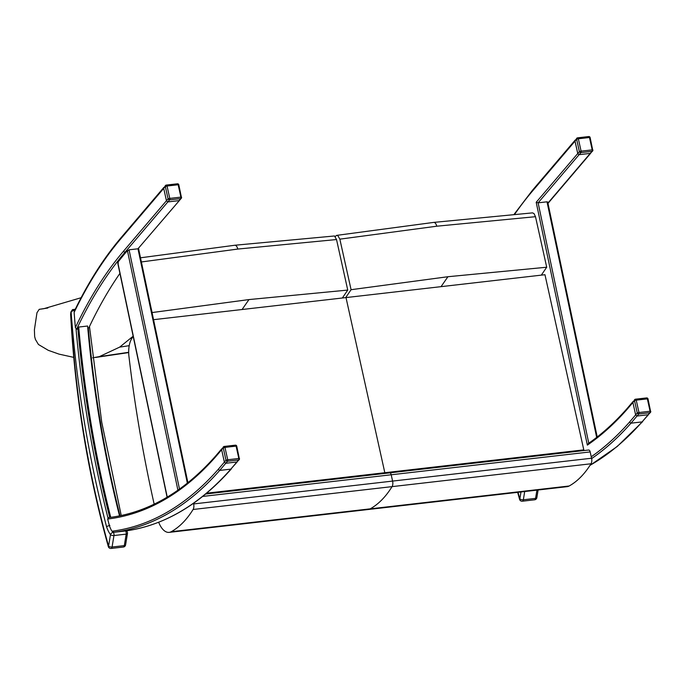 <?xml version="1.0" encoding="UTF-8"?>
<svg xmlns="http://www.w3.org/2000/svg" width="685" height="685" viewBox="0 0 685 685"><rect width="100%" height="100%" fill="white"/><g stroke="black" fill="none" stroke-linecap="round" stroke-linejoin="round"><path stroke-width="1.03" d="M153.551 319.681L346.002 297.581L384.824 472.719A2.586 1.301 -96.6 0 0 385.038 473.412A2.586 1.301 83.4 0 1 384.824 472.719L346.002 297.581L544.969 274.719L583.791 449.865A2.586 1.301 -96.6 0 0 584.005 450.559M588.415 450.105A2.586 1.301 83.4 0 1 588.663 450.019A2.586 1.301 83.4 0 1 590.17 451.92L591.566 458.231A5.18 2.603 83.4 0 1 591.018 463.771A144.235 72.55 83.4 0 1 569.158 485.999A20.713 10.421 83.4 0 1 567.103 486.667L368.136 509.52A20.713 10.421 -96.6 0 0 370.191 508.852A144.235 72.55 -96.6 0 0 392.06 486.624A5.18 2.603 -96.6 0 0 392.599 481.084L391.203 474.782A2.586 1.301 -96.6 0 0 389.705 472.873A2.586 1.301 -96.6 0 0 389.448 472.958A2.586 1.301 83.4 0 1 389.705 472.873A2.586 1.301 83.4 0 1 391.203 474.782L392.599 481.084A5.18 2.603 83.4 0 1 392.06 486.624A144.235 72.55 83.4 0 1 370.191 508.852A20.713 10.421 83.4 0 1 368.136 509.52L169.178 532.373A20.713 10.421 -96.6 0 0 171.224 531.706A144.235 72.55 -96.6 0 0 193.093 509.486A5.18 2.603 -96.6 0 0 193.641 503.937L193.495 503.295M591.018 463.771L193.093 509.486M575.366 139.911L574.998 141.136L577.738 153.508L578.808 154.639M648.464 414.656L642.076 421.9L630.962 423.184L629.447 422.174L635.646 414.887L637.041 416.026L630.962 423.184A551.613 277.468 83.4 0 1 591.643 458.59M627.657 408.251L626.946 409.51A552.906 278.119 83.4 0 1 587.362 445.122L588.8 443.332M588.321 443.529C601.909 434.119 614.83 422.448 627.083 408.534L633.051 401.521M587.362 445.122L536.192 202.298L538.119 202.828L588.775 443.212M547.58 202.315L547.007 201.81L538.119 202.828L579.125 154.664M588.449 136.709A1.293 0.651 83.4 0 1 588.715 136.555L588.715 136.555A1.293 0.651 83.4 0 1 589.468 137.505L590.128 137.557A1.293 1.293 0 0 0 588.715 136.555L577.601 137.831A1.293 0.651 -96.6 0 0 577.335 137.985A1.293 1.01 40.4 0 0 576.761 138.276L576.761 138.276A1.293 1.01 40.4 0 0 576.633 139.243L578.346 138.781A1.293 0.651 -96.6 0 0 577.601 137.831A1.293 1.293 0 0 0 576.761 138.276L575.023 141.136L577.763 153.508L579.159 154.664L580.897 152.618A1.293 0.651 -96.6 0 0 581.094 151.154L579.373 151.616A1.293 1.01 40.4 0 0 580.897 152.618L592.011 151.342A1.293 1.01 40.4 0 0 592.585 151.051A1.293 1.293 0 0 0 592.867 149.929L592.208 149.878A1.293 0.651 83.4 0 1 592.011 151.342L590.273 153.389L592.585 151.051M592.713 150.083L590.128 137.557M547.931 203.085L590.239 153.389L579.159 154.664M646.332 398.071A1.293 0.651 83.4 0 1 646.597 397.916L646.597 397.916A1.293 0.651 83.4 0 1 647.351 398.867L648.01 398.927A1.293 1.293 0 0 0 646.597 397.916L635.483 399.192A1.293 0.651 -96.6 0 0 635.218 399.346A1.293 1.01 40.4 0 0 634.644 399.638L634.644 399.638A1.293 1.01 40.4 0 0 634.515 400.605L636.228 400.151A1.293 0.651 -96.6 0 0 635.483 399.192A1.293 1.293 0 0 0 634.644 399.638L632.906 402.506L635.646 414.879L637.255 412.978A1.293 1.01 40.4 0 0 638.78 413.988A1.293 0.651 -96.6 0 0 638.977 412.524L637.255 412.978L634.515 400.605L626.946 409.51M648.156 414.75L637.041 416.026L638.78 413.988L649.894 412.712A1.293 1.01 40.4 0 0 650.476 412.413A1.293 1.293 0 0 0 650.75 411.3L650.091 411.24A1.293 0.651 83.4 0 1 649.894 412.712L648.156 414.75L650.476 412.413M650.596 411.445L648.01 398.927M109.746 517.475A621.381 312.565 83.4 0 1 77.884 328.791A551.613 277.468 83.4 0 1 78.715 327.053L87.603 326.026A619.437 311.589 83.4 0 0 119.524 515.865M235.066 445.31A1.293 0.651 83.4 0 1 235.332 445.164L224.218 446.44A1.293 1.293 0 0 0 223.378 446.885L223.378 446.885A1.293 1.01 40.4 0 0 223.25 447.853L224.963 447.391A1.293 0.651 -96.6 0 0 224.218 446.44A1.293 0.651 -96.6 0 0 223.952 446.594A1.293 1.01 40.4 0 0 223.378 446.885L221.64 449.745L224.38 462.118L218.181 469.413L219.697 470.424L230.811 469.148L237.198 461.904M236.907 461.99L230.811 469.148A551.613 277.468 83.4 0 1 124.995 531.021L113.881 532.296A551.613 277.468 -96.6 0 0 219.697 470.424L227.514 461.228A1.293 0.651 -96.6 0 0 227.711 459.763L225.99 460.226A1.293 1.01 40.4 0 0 227.514 461.228L238.628 459.952A1.293 1.01 40.4 0 0 239.202 459.661A1.293 1.293 0 0 0 239.485 458.539L238.825 458.488A1.293 0.651 83.4 0 1 238.628 459.952L236.89 461.99L239.202 459.661M221.786 448.769L215.818 455.773C200.029 473.695 183.186 487.857 165.282 498.26C147.035 508.844 128.095 515.3 108.47 517.629L107.682 519.024A621.381 312.565 -96.6 0 0 109.317 525.395A19.351 9.736 -96.6 0 0 111.963 531.226L113.881 532.296M119.918 273.401A551.613 277.468 -96.6 0 0 88.862 327.798L87.774 327.927M179.581 200.303L137.968 248.792L187.347 483.113M118.368 262.963L117.786 262.398A551.613 277.468 83.4 0 1 126.203 252.003L129.071 249.811L137.968 248.792L181.277 198.299A1.293 1.293 0 0 0 181.559 197.177L180.891 197.126A1.293 0.651 83.4 0 1 180.703 198.59A1.293 1.01 40.4 0 0 181.277 198.299M163.852 187.407L121.211 237.498C103.769 258.005 88.142 282.562 74.34 311.187L74.134 312.42A621.381 312.565 -96.6 0 0 75.376 327.601L76.643 329.202L77.91 329.057M107.682 519.024A552.906 278.119 -96.6 0 0 164.82 499.511A552.906 278.119 -96.6 0 0 215.681 456.758L216.383 455.491M78.715 327.053A619.437 311.589 -96.6 0 0 110.747 517.346M72.875 310.613L72.533 309.611L71.017 311.718A1.036 0.574 16.4 0 0 71.12 312.112L72.875 310.613L74.579 310.699A1.036 0.522 83.4 0 0 74.562 310.665L72.619 309.654L75.29 309.226M71.017 311.718L70.795 312.54A1.036 0.522 13.4 0 0 70.915 312.882A12.681 6.379 83.4 0 1 71.12 312.112A623.966 313.867 -96.6 0 0 106.517 526.551L109.874 525.327M70.649 314.561L70.915 312.882A550.183 276.757 83.4 0 0 108.581 546.133A2.586 1.105 9.4 0 0 112.075 547.015L124.302 545.611A2.586 1.105 9.4 0 0 125.586 544.892L127.478 533.409A2.586 1.105 -170.6 0 1 126.194 534.129L124.302 545.611A2.586 1.301 83.4 0 1 123.326 547.041A2.586 2.586 0 0 0 125.586 544.892M177.141 183.957A1.293 0.651 83.4 0 1 177.398 183.803L177.398 183.803A1.293 0.651 83.4 0 1 178.151 184.753L178.811 184.804A1.293 1.293 0 0 0 177.398 183.803L166.284 185.078A1.293 0.651 -96.6 0 0 166.027 185.233A1.293 1.01 40.4 0 0 165.445 185.524L165.445 185.524A1.293 1.01 40.4 0 0 165.325 186.491L167.037 186.029A1.293 0.651 -96.6 0 0 166.284 185.078A1.293 1.293 0 0 0 165.445 185.524L163.706 188.384L166.455 200.756L167.851 201.912L169.589 199.866A1.293 0.651 -96.6 0 0 169.777 198.402L168.065 198.864A1.293 1.01 40.4 0 0 169.589 199.866L180.703 198.59L178.965 200.636L167.851 201.912L125.098 252.131L126.203 252.003M181.405 197.331L178.811 184.804M235.332 445.164L235.332 445.164A1.293 0.651 83.4 0 1 236.085 446.115L236.745 446.166A1.293 1.293 0 0 0 235.332 445.164M239.33 458.693L236.745 446.166M215.681 456.758L223.25 447.853L225.99 460.226L224.38 462.118L225.776 463.265L236.89 461.99M154.168 504.16A738.199 371.33 -96.6 0 1 128.968 356.568A20.713 10.421 83.4 0 1 132.779 337.114L133.232 336.575M158.663 522.201A20.713 10.421 -96.6 0 0 169.178 532.373M342.354 298.001L347.749 290.08L336.523 239.544L334.494 235.974L234.767 245.256A5.18 2.603 -96.6 0 0 234.75 245.256M73.732 357.373L59.013 354.119L48.301 350.335L38.437 344.486L35.423 339.452L34.661 336.609L34.396 329.827L36.973 312.72L39.216 309.329L47.856 308.019M39.216 309.329L43.771 308.704L81.13 297.718M119.173 274.479L120.003 273.82M150.854 306.854L152.113 312.557L248.972 299.576L347.749 290.08M133.155 336.207L119.669 347.124L99.308 356.637L92.655 357.801M128.694 352.587L95.498 357.459M128.686 352.304L99.308 356.637M335.179 236.573L336.523 235.426L337.825 235.589L339.854 239.159L351.08 289.704L345.694 297.615M541.321 275.139L546.707 267.227L535.49 216.691L534.009 213.574L532.51 212.872M351.08 289.704L447.93 276.723L546.707 267.227M569.158 485.999L171.224 531.706M583.791 449.865L206.613 493.191M590.17 451.92L202.64 496.437M591.566 458.231L193.641 503.937M514.067 214.379L532.476 190.25A1.293 1.01 40.4 0 0 532.348 191.218A550.312 276.817 -96.6 0 0 514.649 214.328M536.192 202.298L579.373 151.616L576.633 139.243L532.348 191.218M591.249 456.784A550.312 276.817 -96.6 0 0 629.447 422.174M590.068 465.286A551.613 277.468 -96.6 0 0 642.076 421.9L648.173 414.75M596.661 437.407L547.007 201.81M589.468 137.505L592.208 149.878L581.094 151.154L578.346 138.781L589.468 137.505M647.351 398.867L650.091 411.24L638.977 412.524L636.228 400.151L647.351 398.867M536.929 490.135L535.567 498.372A2.586 1.105 9.4 0 0 536.852 497.653L538.11 489.998M517.646 492.344L519.572 499.331A2.586 2.586 0 0 0 522.364 501.206A2.586 1.301 -96.6 0 0 523.34 499.776L535.567 498.372A2.586 1.301 83.4 0 1 534.591 499.802A2.586 2.586 0 0 0 536.852 497.653M519.572 499.331A2.586 0.676 -15.6 0 1 519.846 498.885A2.586 1.105 9.4 0 0 523.34 499.776L524.701 491.539M520.985 491.958L519.846 498.885A550.183 276.757 83.4 0 1 518.031 492.301M179.487 489.056L129.071 249.811M121.211 237.498A1.293 1.01 40.4 0 0 121.082 238.457L163.715 188.401M74.134 312.42A550.312 276.817 83.4 0 1 121.082 238.457M76.643 329.202A551.613 277.468 83.4 0 1 125.098 252.131A1.293 1.01 -139.6 0 1 123.574 251.13A552.906 278.119 -96.6 0 0 75.376 327.601M163.706 188.384L165.325 186.491L168.065 198.864L123.574 251.13M167.243 497.104L117.786 262.398M127.419 250.573L177.912 490.177M218.181 469.413A550.312 276.817 83.4 0 1 111.963 531.226M88.314 327.858A621.381 312.565 -96.6 0 0 120.012 515.771M125.543 530.952A19.351 9.736 -96.6 0 0 125.552 530.961A2.586 1.687 -36.4 0 1 127.008 531.457L126.554 530.806M125.552 530.961A2.586 1.301 83.4 0 1 126.194 534.129L113.967 535.533A2.586 1.301 -96.6 0 0 113.325 532.365L125.552 530.961M111.098 548.445A2.586 1.301 -96.6 0 0 112.075 547.015L113.967 535.533A2.586 1.105 -170.6 0 1 110.473 534.651L108.581 546.133A2.586 0.676 -15.6 0 0 108.307 546.57A2.586 2.586 0 0 0 111.098 548.445L123.326 547.041M106.517 526.551A21.946 11.037 -96.6 0 0 110.473 534.651A2.586 1.687 -36.4 0 1 113.325 532.365A19.351 9.736 83.4 0 1 113.213 532.202M107.956 517.869A621.381 312.565 83.4 0 1 76.061 329.031M178.151 184.753L180.891 197.126L169.777 198.402L167.037 186.029L178.151 184.753M236.085 446.115L238.825 458.488L227.711 459.763L224.963 447.391L236.085 446.115M140.896 262.021L237.772 249.066A5.18 2.603 -96.6 0 0 234.767 245.256L140.511 257.8M237.772 249.066L336.523 239.544M248.972 299.576L242.07 309.517M119.669 347.124L129.208 345.677M339.854 239.159L436.739 226.213A5.18 2.603 -96.6 0 0 433.725 222.402A5.18 2.603 -96.6 0 0 433.716 222.402L336.797 235.357M436.739 226.213L535.49 216.691M447.93 276.723L441.037 286.664M588.663 450.019L205.62 494.022M575.229 140.048L532.476 190.25M590.727 153.2L548.051 203.325M597.217 436.97L547.7 202.006M642.65 421.617L617.185 446.526L589.973 465.423M522.364 501.206L534.591 499.802M231.376 468.865C199.515 504.871 164.057 525.592 125.012 531.021M138.55 248.492L187.904 482.668M167.08 497.199L117.674 262.732M72.533 309.611L72.995 309.483M70.795 312.54L70.641 314.483M89.478 326.505L101.731 422.2L121.236 515.514M127.478 533.409A2.586 2.586 0 0 0 127.008 531.457M70.641 314.475C74.913 394.363 87.474 471.734 108.307 546.57M433.725 222.402L532.528 212.872"/></g></svg>

